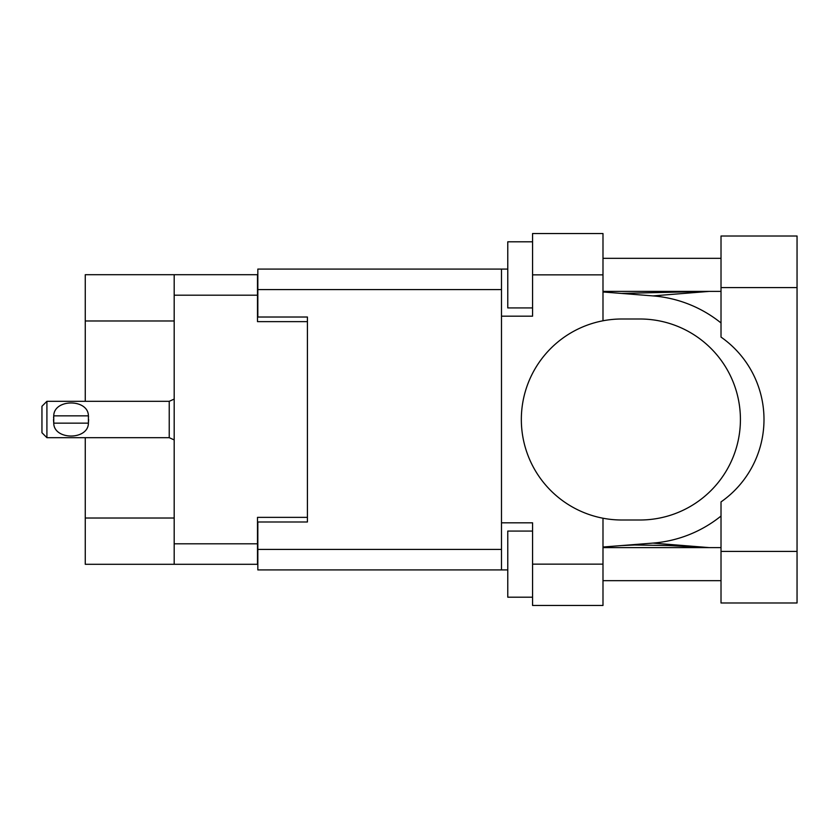 <?xml version="1.0" encoding="UTF-8"?>
<svg xmlns="http://www.w3.org/2000/svg" width="839" height="839" viewBox="0 0 839 839"><rect width="100%" height="100%" fill="white"/><g stroke="black" fill="none" stroke-linecap="round" stroke-linejoin="round"><path stroke-width="1.26" d="M174.187 320.98L85.263 320.98L85.263 274.699L257.5 274.699L257.5 321.641L307.42 321.641L307.42 317.016L307.42 521.984L257.835 521.984L257.835 549.43L501.491 549.43M307.42 521.984L307.42 517.359L257.5 517.359L257.5 564.301L85.263 564.301L85.263 518.02L174.187 518.02M85.263 320.98L85.263 401.315M85.263 437.685L85.263 518.02M174.187 564.301L174.187 274.699M721.016 551.412L721.016 501.911A100.502 100.502 0 0 0 721.016 337.089L721.016 236.011L797.05 236.011L797.05 602.989L721.016 602.989L721.016 551.412L797.05 551.412M721.016 258.328L602.989 258.328M721.016 291.395L602.989 291.395M721.016 547.605L602.989 547.605M721.016 580.672L602.989 580.672M532.566 597.2L507.773 597.2L507.773 531.077L532.566 531.077M532.566 307.923L507.773 307.923L507.773 241.8L532.566 241.8M602.989 564.144L602.989 605.464L532.566 605.464L532.566 564.144L602.989 564.144L602.989 518.219A100.502 100.502 0 0 1 602.989 320.781L602.989 274.856L532.566 274.856L532.566 316.188L501.491 316.188L501.491 569.922L257.835 569.922L257.835 549.43M501.491 522.812L532.566 522.812L532.566 564.144M532.566 274.856L532.566 233.536L602.989 233.536L602.989 274.856M507.773 569.922L501.491 569.922M307.42 317.016L257.835 317.016L257.835 269.078L501.491 269.078L501.491 316.188M507.773 269.078L501.491 269.078M602.989 320.781A100.502 100.502 0 0 1 621.825 318.998L639.916 318.998A100.502 100.502 0 0 1 740.418 419.5A100.502 100.502 0 0 1 639.916 520.002L621.825 520.002A100.502 100.502 0 0 1 602.989 518.219M709.165 547.605L652.952 543.095L602.989 547.028M652.952 543.095A123.973 123.973 0 0 0 721.016 516.037M721.016 322.963A123.973 123.973 0 0 0 652.952 295.905L602.989 291.972M709.165 291.395L652.952 295.905M46.911 401.315L41.95 406.275L41.95 432.725L46.911 437.685L46.911 401.315L169.237 401.315L174.187 399.081M53.57 417.832L53.748 415.861C53.895 398.682 88.263 398.64 88.41 415.861L88.515 416.826M53.518 419.5L53.748 423.139L53.748 415.861L88.41 415.861L88.41 423.139C88.273 440.328 53.864 440.339 53.748 423.139L88.41 423.139L88.63 419.5M174.187 543.808L257.5 543.808M257.5 295.192L174.187 295.192M501.491 289.57L257.835 289.57M721.016 287.588L797.05 287.588M174.187 439.919L169.237 437.685L169.237 401.315M621.311 293.419L706.616 291.395M706.606 547.605L668.589 545.528L634.651 544.993L621.311 545.581M169.237 437.685L46.911 437.685"/></g></svg>
